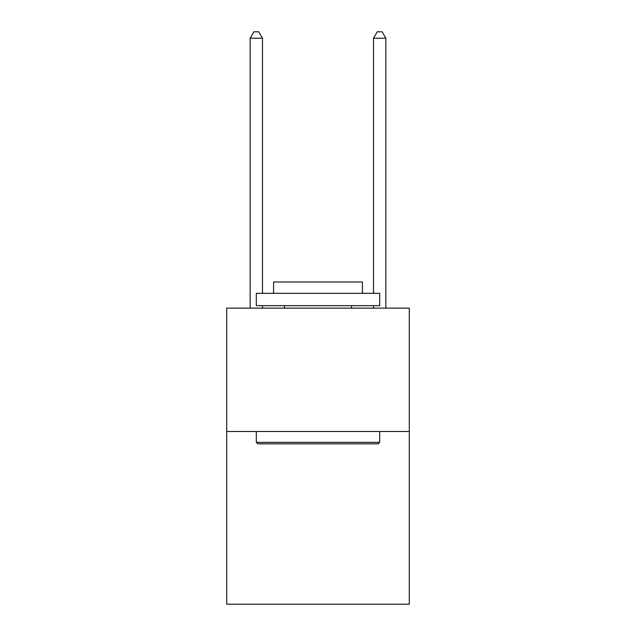<?xml version="1.0" encoding="UTF-8"?>
<svg xmlns="http://www.w3.org/2000/svg" width="636" height="636" viewBox="0 0 636 636"><rect width="100%" height="100%" fill="white"/><g stroke="black" fill="none" stroke-linecap="round" stroke-linejoin="round"><path stroke-width="0.95" d="M409.29 431.494L409.29 604.2L226.71 604.2L226.71 308.134L409.29 308.134L409.29 431.494L226.71 431.494M257.803 443.833L256.316 442.346L379.684 442.346L378.197 443.833L257.803 443.833M379.684 293.331L379.684 305.662L256.316 305.662L256.316 293.331L379.684 293.331M273.591 293.331L273.591 281.979L362.409 281.979L362.409 293.331M379.684 431.494L379.684 442.346M256.316 431.494L256.316 442.346M351.557 305.662L351.557 308.134M284.443 305.662L284.443 308.134M262.485 293.331L262.485 38.216L250.155 38.216L250.155 308.134M262.485 305.662L262.485 308.134M250.155 38.216L253.851 31.8L258.788 31.8L262.485 38.216M385.845 308.134L385.845 38.216L373.515 38.216L373.515 293.331M373.515 308.134L373.515 305.662M373.515 38.216L377.212 31.8L382.149 31.8L385.845 38.216"/></g></svg>
